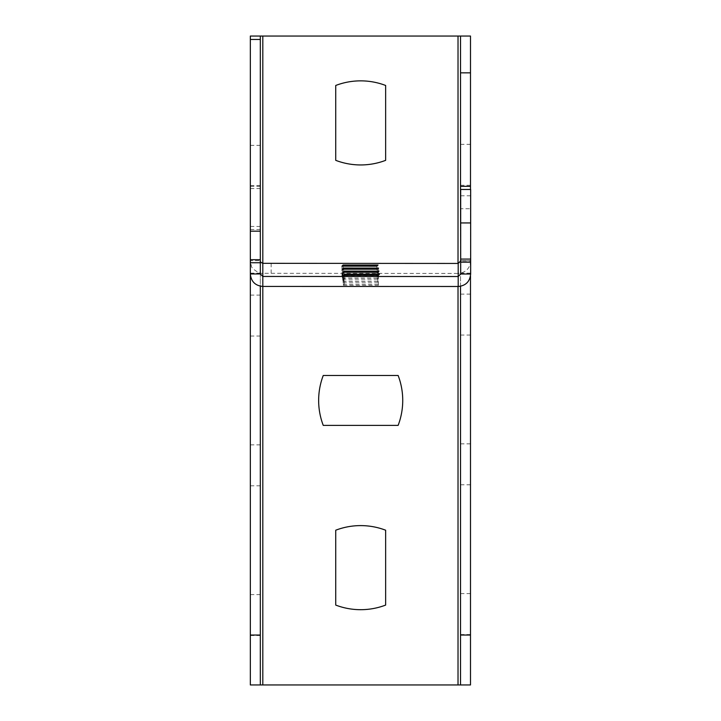 <?xml version="1.0" encoding="UTF-8"?>
<svg xmlns="http://www.w3.org/2000/svg" width="721" height="721" viewBox="0 0 721 721"><rect width="100%" height="100%" fill="white"/><g stroke="black" fill="none" stroke-linecap="round" stroke-linejoin="round"><path stroke-width="0.54" stroke-dasharray="3.6 2.7" d="M250.34 260.669L250.34 273.953L250.34 260.669L260.317 260.678L250.34 260.669L251.422 265.851C250.629 267.824 259.344 274.259 262.814 273.304L262.814 286.435L262.814 273.304L458.186 273.421L458.186 263.444M260.317 273.953L260.317 286.183M260.317 315.573L260.317 336.04L260.317 315.573M260.317 615.067L260.317 594.6L260.317 615.067M260.317 205.999L260.317 226.466L260.317 205.999M260.317 209.027L260.317 188.56L260.317 209.027M260.317 465.324L260.317 485.792L260.317 465.324M260.317 165.83L260.317 186.297L260.317 165.83M250.34 36.05L260.317 36.05L260.317 684.95L470.498 684.95L470.498 36.05L250.34 36.05L250.34 684.95L260.317 684.95M323.251 375.479A69.883 69.883 0 0 0 323.251 425.39L398.127 425.39A69.883 69.883 0 0 0 398.127 375.479L323.251 375.479M385.645 530.214A69.883 69.883 0 0 0 335.734 530.214L335.734 605.081A69.883 69.883 0 0 0 385.645 605.081L385.645 530.214M335.734 160.341A69.883 69.883 0 0 0 385.645 160.341L385.645 85.466A69.883 69.883 0 0 0 335.734 85.466L335.734 160.341M250.34 165.83L250.34 186.297L250.34 165.83M250.34 465.324L250.34 485.792L250.34 465.324M250.34 209.027L250.34 188.56L250.34 209.027M250.34 205.999L250.34 226.466L250.34 205.999M250.34 615.067L250.34 594.6L250.34 615.067M250.34 315.573L250.34 336.04L250.34 315.573M470.66 189.461L470.66 260.948L460.683 260.948L460.683 208.73L470.66 208.73M460.683 189.461L460.683 208.73M470.66 222.96L460.683 222.96M470.66 274.016L470.66 260.948C469.921 268.527 465.766 272.682 458.186 273.421L458.186 286.489M460.683 274.016L460.683 260.948M342.926 282.235L377.858 282.244L378.994 281.109L344.052 281.1L342.926 282.235L342.926 272.259L342.917 282.235M342.439 279.18L377.38 279.198L378.516 278.054L343.575 278.054L342.439 279.18L342.439 269.212L342.439 279.189M343.403 285.264L378.336 285.273L379.471 284.146L344.53 284.137L343.403 285.264L343.403 275.296M341.961 266.157L341.961 276.143L376.894 276.143L378.029 275.016L343.097 274.998L341.961 276.134L341.961 266.166M460.521 684.95L460.521 36.05L470.498 36.05M460.521 464.324L460.521 443.857L460.521 464.324M470.498 464.324L470.498 443.857L470.498 464.324M460.521 314.581L460.521 294.114L460.521 314.581M470.498 314.581L470.498 294.114L470.498 314.581M460.521 614.067L460.521 634.534L460.521 614.067M470.498 614.067L470.498 634.534L470.498 614.067M460.521 164.83L460.521 185.297L460.521 164.83M470.498 164.83L470.498 185.297L470.498 164.83M470.498 189.461L470.498 260.669L460.683 260.669M460.521 186.333L470.498 186.333M460.521 260.669L470.498 260.669L470.498 276.008M460.521 286.273L460.521 261.822M260.317 273.151L250.34 273.151M458.024 263.444L458.024 286.489M262.814 36.05L262.814 684.95M458.024 36.05L458.024 684.95M377.858 272.259L377.858 282.244M344.052 272.367L344.052 281.1M377.38 269.212L377.38 279.198M378.516 278.054L378.516 268.077L378.507 278.063M343.575 269.312L343.575 278.054M378.336 275.296L378.336 285.273M344.53 275.395L344.53 284.137M376.894 266.166L376.894 276.143M343.097 266.265L343.097 274.998M271.159 263.39L271.159 273.367M460.683 195.779L470.498 195.779M460.521 273.151L470.498 273.151M260.317 145.363L250.34 145.363M260.317 186.297L250.34 186.297M260.317 444.857L250.34 444.857M260.317 485.792L250.34 485.792M260.317 188.56L250.34 188.56M260.317 229.494L250.34 229.494M260.317 185.54L250.34 185.54M260.317 226.466L250.34 226.466M260.317 594.6L250.34 594.6M260.317 635.534L250.34 635.534M260.317 295.114L250.34 295.114M260.317 336.04L250.34 336.04M343.394 275.287L343.394 285.273M460.521 484.791L470.498 484.791M460.521 443.857L470.498 443.857M460.521 335.04L470.498 335.04M460.521 294.114L470.498 294.114M460.521 634.534L470.498 634.534M460.521 593.608L470.498 593.608M460.521 185.297L470.498 185.297M460.521 144.362L470.498 144.362"/><path stroke-width="1.08" d="M470.498 189.461L470.498 186.333L460.521 186.333L460.521 36.05L260.317 36.05L260.317 273.953L250.34 273.953L250.34 684.95L260.317 684.95L250.34 684.95M260.317 286.183L260.317 684.95L470.498 684.95L470.498 276.008M335.734 85.466L335.734 160.341A69.883 69.883 0 0 0 385.645 160.341L385.645 85.466A69.883 69.883 0 0 0 335.734 85.466M385.645 605.081L385.645 530.214A69.883 69.883 0 0 0 335.734 530.214L335.734 605.081A69.883 69.883 0 0 0 385.645 605.081M398.127 375.479L323.251 375.479A69.883 69.883 0 0 0 323.251 425.39L398.127 425.39A69.883 69.883 0 0 0 398.127 375.479M260.317 39.448L250.34 39.448L250.34 273.953C251.079 281.532 255.234 285.696 262.814 286.435L458.186 286.489C465.766 285.75 469.921 281.596 470.66 274.016L470.66 189.461L460.683 189.461L470.66 189.488M260.317 36.05L250.34 36.05L250.34 39.448M260.317 273.953L262.814 276.449L262.814 684.95M460.683 260.948L458.186 263.444L262.814 263.327C260.687 262.381 259.848 261.498 260.317 260.678M262.814 36.05L262.814 276.449L458.186 276.513L460.683 274.016L460.683 189.488M460.683 274.016L470.66 274.016M458.186 263.444L458.186 286.489M342.926 272.25L377.858 272.259L378.994 271.132L344.052 271.123L342.926 272.259M342.439 269.203L377.38 269.212L378.516 268.077L343.575 268.068L342.439 269.212M343.403 275.287L378.336 275.296L379.471 274.16L344.53 274.151L343.403 275.296M341.961 266.148L376.894 266.166L378.029 265.031L343.097 265.022L341.961 266.166M460.521 186.333L460.683 260.669M460.521 261.822L460.521 260.669M470.498 684.95L460.521 684.95L460.521 286.273M460.521 72.839L470.498 72.839L470.498 36.05L460.521 36.05M470.498 186.333L470.498 72.839M458.024 36.05L458.024 263.444M458.024 286.489L458.024 684.95M260.317 635.039L250.34 635.039M260.317 262.75L250.34 262.75M260.317 259.695L250.34 259.695M260.317 231.171L250.34 231.171M460.683 259.082L470.66 259.082M460.683 262.174L470.66 262.174M344.052 271.123L344.052 272.367M343.575 268.068L343.575 269.312M344.53 274.151L344.53 275.395M343.097 265.022L343.097 266.265M460.521 635.039L470.498 635.039M460.683 222.942L470.66 222.942"/></g></svg>

